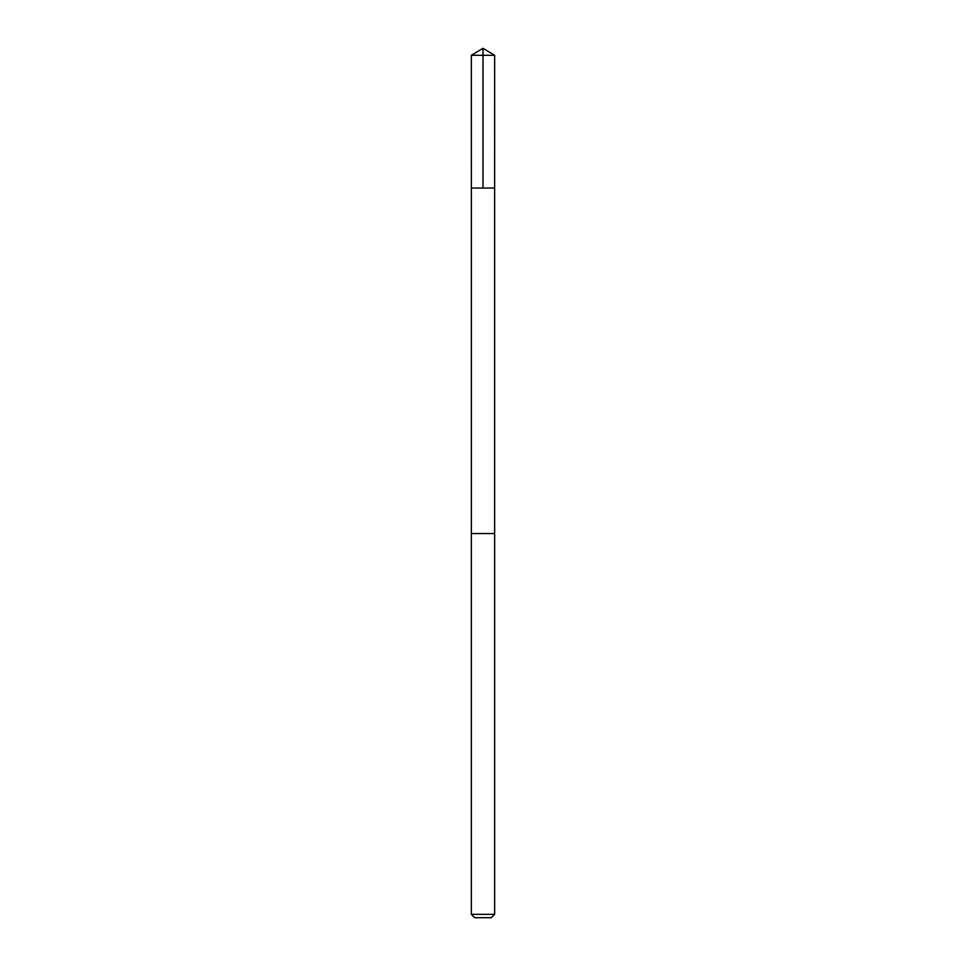 <?xml version="1.0" encoding="UTF-8"?>
<svg xmlns="http://www.w3.org/2000/svg" width="966" height="966" viewBox="0 0 966 966"><rect width="100%" height="100%" fill="white"/><g stroke="black" fill="none" stroke-linecap="round" stroke-linejoin="round"><path stroke-width="0.72" stroke-dasharray="4.83 3.62" d="M494.64 188.056L471.36 188.056L494.64 188.056M471.348 55.303L494.652 55.303M471.348 914.343L494.652 914.343M474.717 917.7L491.283 917.7"/><path stroke-width="1.45" d="M483.459 188.056L494.64 188.056L494.652 55.303L471.348 55.303L471.36 188.056L494.64 188.056L494.64 533.546L471.36 533.546L471.36 188.056L483.459 188.056M494.652 533.546L471.348 533.546L471.348 914.343L494.652 914.343L494.652 533.546M494.652 914.343L491.283 917.7L474.717 917.7L471.348 914.343M483 188.056L483 48.3L471.348 55.303M483 48.3L494.652 55.303"/></g></svg>
